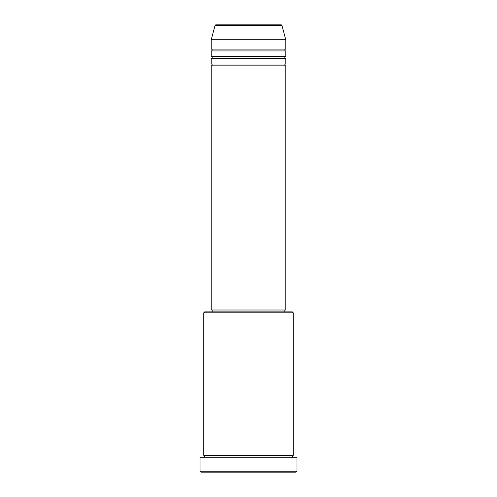 <?xml version="1.0" encoding="UTF-8"?>
<svg xmlns="http://www.w3.org/2000/svg" width="497" height="497" viewBox="0 0 497 497"><rect width="100%" height="100%" fill="white"/><g stroke="black" fill="none" stroke-linecap="round" stroke-linejoin="round"><path stroke-width="0.75" d="M281.967 25.54L215.033 25.54A0.932 0.932 0 0 1 215.934 24.85L281.066 24.85A0.932 0.932 0 0 1 281.967 25.54L285.775 39.76L211.225 39.76L211.225 49.079A0.932 0.932 0 0 1 212.157 50.011A0.932 0.932 0 0 1 211.225 50.942L211.225 56.534A0.932 0.932 0 0 1 212.157 57.466A0.932 0.932 0 0 1 211.225 58.397L211.225 63.989A0.932 0.932 0 0 1 212.157 64.921A0.932 0.932 0 0 1 211.225 65.852L211.225 310.004L285.775 310.004L285.775 65.852L211.225 65.852M285.775 39.76L285.775 49.079A0.932 0.932 0 0 0 284.843 50.011A0.932 0.932 0 0 0 285.775 50.942L285.775 56.534A0.932 0.932 0 0 0 284.843 57.466A0.932 0.932 0 0 0 285.775 58.397L285.775 63.989A0.932 0.932 0 0 0 284.843 64.921A0.932 0.932 0 0 0 285.775 65.852M203.77 312.799L204.702 311.868L292.298 311.868L293.23 312.799L203.77 312.799L203.77 455.376A0.932 0.932 0 0 1 204.702 456.308A0.932 0.932 0 0 1 203.77 457.24M296.026 472.15L200.974 472.15L200.042 471.218L296.957 471.218L296.026 472.15M293.23 312.799L293.23 455.376A0.932 0.932 0 0 0 292.298 456.308A0.932 0.932 0 0 0 293.23 457.24M285.775 58.397L211.225 58.397M285.775 63.989L211.225 63.989M212.157 310.004L212.157 311.868M284.843 310.004L284.843 311.868M293.23 455.376L203.77 455.376M296.957 471.218L296.957 457.24L200.042 457.24L200.042 471.218M215.033 25.54L211.225 39.76M285.775 49.079L211.225 49.079M285.775 50.942L211.225 50.942M285.775 56.534L211.225 56.534"/></g></svg>
